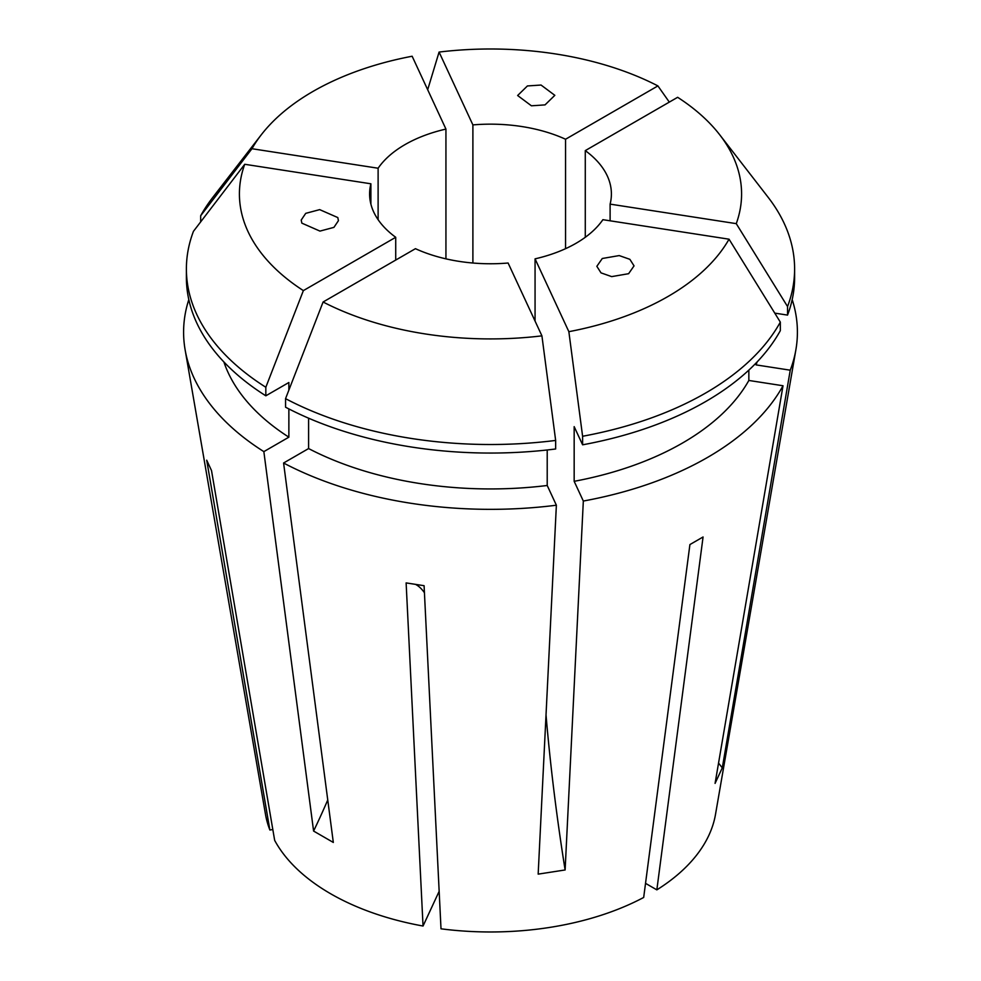 <?xml version="1.0" encoding="UTF-8"?>
<svg xmlns="http://www.w3.org/2000/svg" width="981" height="981" viewBox="0 0 981 981"><rect width="100%" height="100%" fill="white"/><g stroke="black" fill="none" stroke-linecap="round" stroke-linejoin="round"><path stroke-width="1.47" d="M337.807 217.574L338.433 220.676L333.92 227.371L319.953 231.099L301.841 223.141L301.216 220.051L305.716 213.355L319.683 209.627L337.807 217.574M531.42 105.801L517.637 95.513L527.422 85.948L541.046 85.04L554.829 95.329L545.044 104.881L531.42 105.801M602.285 258.494L619.207 255.575L629.876 259.327L634.045 265.876L628.613 273.699L611.678 276.617L601.01 272.865L596.84 266.317L602.285 258.494M792.182 299.61A306.906 177.193 180 0 1 795.885 349.763A306.906 177.193 180 0 1 790.245 370.193L722.298 767.829L715.075 783.39L783.022 385.754A306.906 177.193 180 0 1 583.327 501.046L565.117 869.963L538.164 874.132L556.374 505.215A306.906 177.193 180 0 1 283.583 463.007L308.598 448.562L308.598 418.188M327.752 799.969A464.994 268.463 -60 0 1 313.589 831.054L333.319 842.446L283.583 463.007M795.885 349.763L715.505 814.402A226.133 130.559 180 0 1 656.841 889.865L703.07 536.975L689.913 544.565L643.683 897.456A226.133 130.559 180 0 1 441.009 928.811L424.086 585.694L406.122 582.91L423.044 926.027A226.133 130.559 180 0 1 330.609 893.74A226.133 130.559 180 0 1 274.668 840.374L211.516 470.561L206.709 460.187L269.861 830L272.816 829.546M395.723 260.063L395.723 237.292A120.896 69.798 0 0 1 369.604 193.956A120.896 69.798 0 0 1 370.892 183.79L370.892 204.122M445.938 258.849L445.938 129.075A120.896 69.798 0 0 0 378.114 168.229L378.114 219.683M565.559 248.684L565.559 139.241A120.896 69.798 0 0 0 472.891 124.906L472.891 263.018M656.841 889.865L645.535 883.341M378.114 168.229L251.958 148.72A251.087 144.967 180 0 1 261.289 134.777A251.087 144.967 180 0 1 412.143 56.236L445.938 129.075M251.958 148.72L200.676 215.759A304.11 175.574 180 0 1 212.889 197.267L261.289 134.777M265.826 387.262L303.362 290.609A251.087 144.967 180 0 1 244.735 164.281L193.453 231.32A304.11 175.574 180 0 0 186.39 268.941L186.39 277.488A304.11 175.574 180 0 0 265.826 395.809L265.826 387.262A304.11 175.574 180 0 1 186.39 268.941M582.604 436.263L568.857 331.676A251.087 144.967 180 0 0 729.042 239.192L780.324 322.111A304.11 175.574 180 0 1 582.604 436.263L582.604 444.81L574.167 426.637L574.167 481.315L583.327 501.046M541.917 335.845L555.651 440.432A304.11 175.574 180 0 1 285.557 398.654L323.092 302.001L415.441 248.684A120.896 69.798 0 0 0 508.109 263.018L541.917 335.845A251.087 144.967 180 0 1 323.092 302.001M610.108 220.799L610.108 204.122A120.896 69.798 0 0 0 611.396 193.956A120.896 69.798 0 0 0 585.277 150.62L585.277 237.292M535.062 321.081L535.062 258.849A120.896 69.798 0 0 0 602.886 219.683L729.042 239.192M370.892 183.79L244.735 164.281M303.362 290.609L395.723 237.292M568.857 331.676L535.062 258.849M269.861 830A226.133 130.559 180 0 1 265.495 814.402L185.115 349.763A306.906 177.193 180 0 1 188.818 299.61M313.589 831.054L263.852 451.628A306.906 177.193 180 0 1 185.115 349.763M263.852 451.628L288.868 437.17A271.553 156.776 180 0 1 223.889 361.94M288.868 437.17L288.868 408.918M288.868 390.119L288.868 382.504L265.826 395.809M200.676 215.759L200.676 221.878M472.891 124.906L439.083 52.067L427.679 89.725M439.083 52.067A251.087 144.967 180 0 1 657.908 85.911L669.312 102.11M757.111 361.94A271.553 156.776 180 0 1 756.069 364.895L790.245 370.193M748.846 370.107L748.846 380.456L783.022 385.754M748.846 380.456A271.553 156.776 180 0 1 574.167 481.315M756.069 363.031L756.069 364.895M585.277 150.62L677.638 97.303A251.087 144.967 180 0 1 719.711 134.777L768.111 197.267A304.11 175.574 180 0 1 794.61 268.941L794.61 277.488A304.11 175.574 180 0 1 787.547 315.097L774.769 313.123M780.324 322.111L780.324 330.658A304.11 175.574 180 0 1 582.604 444.81M794.61 268.941A304.11 175.574 180 0 1 787.547 306.55L787.547 315.097M719.711 134.777A251.087 144.967 180 0 1 736.265 223.643L787.547 306.55M565.559 139.241L657.908 85.911M547.214 449.972L547.214 485.485L556.374 505.215M547.214 485.485A271.553 156.776 180 0 1 308.598 448.562M555.651 440.432L555.651 448.979A304.11 175.574 180 0 1 285.557 407.201L285.557 398.654M423.044 926.027L439.157 891.312M736.265 223.643L610.108 204.122M415.539 584.382A325.496 68.78 -81.2 0 1 424.43 592.72M546.025 714.916A464.994 98.259 -98.8 0 0 565.117 869.963M718.546 763.083A464.994 366.735 -155.1 0 0 722.298 767.829"/></g></svg>
